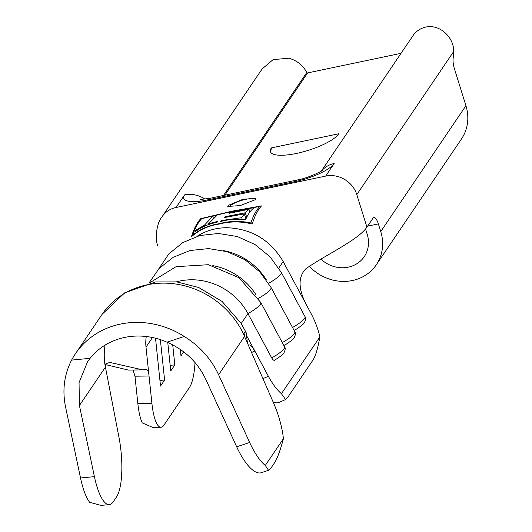 <?xml version="1.0" encoding="UTF-8"?>
<svg xmlns="http://www.w3.org/2000/svg" width="532" height="532" viewBox="0 0 532 532"><rect width="100%" height="100%" fill="white"/><g stroke="black" fill="none" stroke-linecap="round" stroke-linejoin="round"><path stroke-width="0.8" d="M255.274 199.726L240.211 205.598L227.749 206.436L228.248 205.399L243.21 199.161L255.759 198.642L255.274 199.726M285.105 344.829L284.401 345.221L283.49 344.816M295.327 329.727L294.628 330.119L293.711 329.714M274.884 359.931L274.585 360.224C280.657 356.32 283.795 353.813 284.008 352.689C285.378 349.817 285.564 347.868 284.58 346.851A17.45 3.651 -28.2 0 1 284.128 348.626A17.45 3.651 -28.2 0 1 271.706 357.896C273.102 360.164 274.16 360.842 274.884 359.931M271.347 147.916A36.349 10.035 -17.3 0 0 270.416 151.633A36.349 10.035 -17.3 0 0 302.316 152.066A36.349 10.035 -17.3 0 0 338.897 133.738L271.347 147.916L270.682 152.232M104.292 352.636A68.342 62.084 -145.9 0 1 105.077 345.122A68.342 62.084 -145.9 0 0 104.292 352.636A68.342 62.084 -145.9 0 0 104.97 364.726L118.988 437.41A46.53 13.094 84.5 0 1 116.495 496.968L113.269 501.729A46.53 13.094 84.5 0 1 109.306 504.602L100.994 505.4L89.642 502.328A46.53 13.094 -95.5 0 1 80.525 477.975L94.417 476.645A46.53 13.094 84.5 0 0 109.306 504.602M80.525 477.975L65.536 406.86C62.171 390.156 64.199 374.568 71.621 360.098A82.879 75.291 34.1 0 1 75.458 353.7L102.038 314.432A82.879 75.291 34.1 0 1 102.124 314.312A82.879 75.291 34.1 0 1 236.374 321.694A82.879 75.291 34.1 0 1 243.304 333.584L273.727 403.362A46.53 15.947 71.6 0 1 283.43 438.667L265.288 465.467L268.56 470.288L271.147 467.808L274.366 463.046C277.252 458.637 280.271 450.511 283.43 438.667M244.574 336.37L218.605 374.741C211.177 358.887 199.726 346.126 184.258 336.463L167.015 342.182A68.342 62.084 -145.9 0 0 90.094 358.322L87.547 361.787L79.049 382.601L79.428 405.524L94.417 476.645M75.458 353.7A82.879 75.291 34.1 0 1 184.258 336.463M218.605 374.741L249.654 442.491A46.53 15.947 71.6 0 0 265.288 465.467M268.56 470.288L261.292 472.702A46.53 15.947 -108.4 0 1 236.687 446.794L249.654 442.491M167.015 342.182C184.73 349.976 197.605 362.259 205.638 379.043L236.687 446.794M71.621 360.098L90.094 358.322M262.961 378.631L268.381 376.284L254.848 351.047C252.208 346.771 250.279 344.749 249.069 344.975L248.324 344.989M247.44 342.96L246.09 332.394L245.019 331.815L244.002 332.653L244.554 336.324M79.428 405.524L105.396 367.153L105.855 363.762L109.865 362.432L142.736 369.873L145.435 369.487C147.417 369.115 148.614 371.289 149.04 376.018L134.975 376.204L133.08 370.053M142.736 369.873L128.485 370.092L105.442 364.586M151.919 403.502A36.349 9.23 89.3 0 0 160.87 427.263L152.604 427.362L142.263 422.893A36.349 9.23 -90.7 0 1 137.855 403.668L151.919 403.502L146.001 347.097A45.074 40.951 34.1 0 1 146.273 336.517M145.435 369.487L145.994 369.394M246.808 336.058L254.848 351.047L251.583 352.483M191.427 236.78C193.887 228.76 196.986 222.728 200.717 218.679L232.005 211.177L261.505 205.897C257.781 209.967 254.688 216.012 252.228 224.025C240.883 221.199 229.684 221.252 218.645 224.191C208.059 225.801 198.988 229.997 191.427 236.78M197.133 236.281A59.617 54.158 34.1 0 1 203.69 232.697A59.617 54.158 34.1 0 1 226.984 227.716C251.716 228.767 270.449 240.045 283.177 261.538L307.29 306.498C298.173 289.701 297.694 277.125 305.867 268.773C325.351 254.961 358.142 240.125 366.934 227.137L373.065 218.073A10.181 3.199 -101.9 0 1 373.883 217.455A10.181 3.199 -101.9 0 1 378.358 223.892L380.752 231.566A43.983 39.96 34.1 0 1 376.304 264.796A43.983 39.96 34.1 0 1 309.398 266.352M366.934 227.137L356.806 194.626A25.642 23.295 -145.9 0 0 325.651 176.092L176.045 207.487A25.642 23.295 -145.9 0 0 162.134 216.644A25.642 23.295 -145.9 0 0 162.06 216.757A25.642 23.295 -145.9 0 0 161.588 217.495M134.975 376.204L137.855 403.668M266.339 279.859A59.617 54.158 -145.9 0 0 223.021 250.539M241.189 323.576L247.945 313.594A59.617 54.158 -145.9 0 0 176.405 281.854M256.118 294.961A59.617 54.158 -145.9 0 0 212.8 265.641M160.87 427.263A36.349 9.23 89.3 0 0 164.016 425.015L189.572 387.263A36.349 9.23 89.3 0 0 195.018 362.525M180.301 349.404L180.973 355.848L183.686 351.845M172.714 344.869L174.822 364.939L170.16 365.278M167.766 342.508L170.752 370.95L174.822 364.939M160.358 339.635L164.601 380.041L159.933 380.38M155.517 338.226L160.531 386.052L164.601 380.041M268.381 376.284A36.349 13.16 66.6 0 0 281.428 393.693L285.598 399.545L278.921 402.438A36.349 13.16 -113.4 0 1 273.062 401.84M285.598 399.545L287.48 397.717L313.035 359.964C315.616 355.915 317.897 348.227 319.878 336.889A36.349 13.16 66.6 0 0 310.967 313.355L307.29 306.498M281.428 393.693L319.878 336.889M149.465 282.958L176.065 266.672L208.325 264.71L238.928 277.651L260.82 302.555A17.45 3.651 151.8 0 1 247.945 313.594L271.706 357.896M181.312 350.109L180.381 350.176M320.929 259.137A29.446 26.746 34.1 0 0 364.26 256.643A29.446 26.746 34.1 0 0 367.24 234.399L365.544 228.966M376.304 264.796L461.49 138.945A43.983 39.96 -145.9 0 0 465.932 105.715L454.421 68.754A10.181 3.199 -101.9 0 1 453.144 58.36A46.53 14.61 78.1 0 0 453.603 51.617C454.587 35.81 434.391 17.948 416.995 31.275A25.642 23.295 -145.9 0 0 412.938 35.744L321.414 170.958M223.553 195.463L306.771 72.512A0.725 0.658 -145.9 0 0 307.609 72.924L401.042 53.32M306.771 72.512A25.642 23.295 -145.9 0 0 288.63 58.214L273.069 59.637L262.083 68.987L162.134 216.644M200.717 218.679L200.943 219.423M201.708 218.685L231.613 211.517L259.796 206.463C256.251 210.133 253.285 215.626 250.898 222.955C240.092 220.654 229.465 220.92 219.011 223.753C208.976 225.236 200.238 229.033 192.803 235.144C195.191 227.809 198.157 222.323 201.708 218.685M192.803 235.144L192.903 235.483M219.011 223.753L219.118 224.085M250.898 222.955L251.151 223.759M259.796 206.463L260.068 207.34M245.644 219.59C248.065 214.064 250.958 210.047 254.323 207.527L230.023 212.454L229.019 213.319L248.983 209.282L245.285 212.773L225.275 216.664L224.291 217.595L244.348 213.851L241.714 217.688L221.372 220.514L220.414 221.545C228.62 219.357 237.033 218.705 245.644 219.59M217.927 221.312L208.524 223.706L217.063 215.274L212.747 216.225L204.394 225.242L195.776 230.163L195.038 231.892C201.448 227.031 208.763 223.852 216.976 222.356L217.927 221.312M255.613 199.32A14.544 4.01 -17.3 0 0 242.127 200.245A14.544 4.01 -17.3 0 0 228.926 207.054M208.524 223.706L208.783 224.524M212.747 216.225L213.458 218.519M204.394 225.242L204.667 226.12M195.776 230.163L196.069 231.114M230.023 212.454L230.216 213.066M248.983 209.282L249.847 212.062M245.285 212.773L246.722 217.375M225.275 216.664L225.488 217.342M244.348 213.851L245.944 218.971M241.714 217.688L242.193 219.224M221.372 220.514L221.611 221.292M282.293 342.588A17.45 3.651 -28.2 0 0 294.349 333.524A17.45 3.651 -28.2 0 0 294.801 331.749L271.041 287.453A17.45 3.651 151.8 0 1 258.392 298.372M292.514 327.486A17.45 3.651 -28.2 0 0 304.57 318.422A17.45 3.651 -28.2 0 0 305.022 316.646L281.262 272.351A17.45 3.651 151.8 0 1 268.613 283.27M278.768 268.055L283.177 261.538M146.001 347.097L152.478 337.527M295.486 181.498A25.642 8.053 78.1 0 1 297.548 179.936L209.728 198.363A25.642 8.053 78.1 0 0 207.66 199.926L295.486 181.498A33.243 9.177 -17.3 0 0 334.163 163.51L325.651 176.092M207.66 199.926A33.243 9.177 162.7 0 1 184.564 194.898A25.642 23.295 34.1 0 1 205.013 199.181M176.045 207.487L184.564 194.898M378.358 223.892L367.599 226.153M356.806 194.626L453.603 51.617M380.752 231.566L465.932 105.715M224.856 195.191L307.609 72.924M321.727 170.739A25.642 23.295 34.1 0 1 334.163 163.51M294.801 331.749C295.785 332.766 295.599 334.714 294.229 337.587C294.016 338.711 290.878 341.218 284.806 345.122M305.022 316.646C306.013 317.664 305.82 319.612 304.45 322.485C304.238 323.609 301.099 326.116 295.027 330.02M102.111 314.299L124.634 292.866L155.517 281.933L176.797 281.9L198.649 287.486L222.137 301.484L240.85 323.017L246.09 332.394M162.074 216.763C156.415 223.054 154.839 239.201 157.871 246.15M271.041 287.453L259.875 271.952L244.953 259.736L227.443 251.742L208.69 248.59L190.143 250.499L173.213 257.295L159.141 268.427L148.973 283.064M260.82 302.555L284.58 346.851M281.262 272.351L270.003 256.757L254.961 244.501L237.299 236.534L218.413 233.475L199.773 235.543L182.808 242.559L168.797 253.944L158.775 268.82M297.548 179.936C308.773 178.074 323.569 170.293 322.119 170.453M209.728 198.363L200.205 199.5"/></g></svg>

